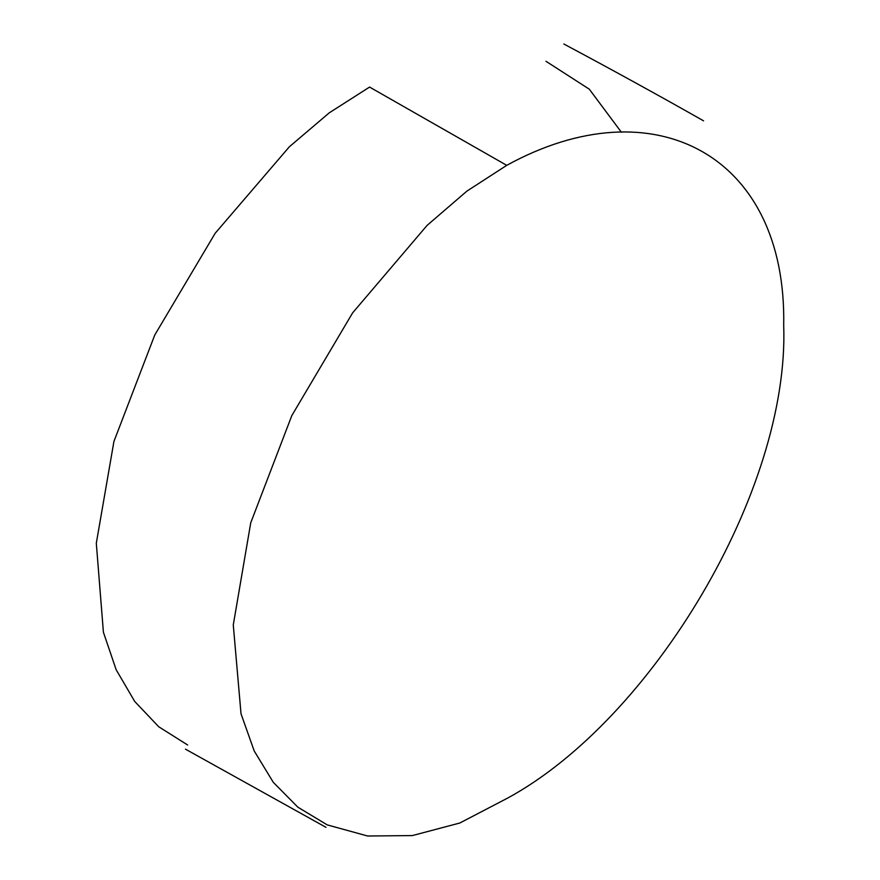 <?xml version="1.0" encoding="UTF-8"?>
<svg xmlns="http://www.w3.org/2000/svg" width="880" height="880" viewBox="0 0 880 880"><rect width="100%" height="100%" fill="white"/><g stroke="black" fill="none" stroke-linecap="round" stroke-linejoin="round"><path stroke-width="1.32" d="M506.737 165.341C653.829 84.535 787.028 155.21 783.695 325.501C789.58 489.951 652.52 719.147 507.815 797.995L459.778 823.031L412.357 835.571L367.598 836L327.239 824.89L297.836 807.169L273.306 782.342L254.221 750.981L241.021 713.779L233.277 624.943L250.745 522.786L291.819 415.591L352.627 312.862L427.064 225.423L466.851 191.158L506.737 165.341L369.578 87.076L329.285 112.805L289.366 146.773L215.16 233.288L154.77 334.994L113.938 441.419L96.305 543.235L103.411 632.269L116.16 669.746L134.739 701.481L158.741 726.77L187.638 744.986M621.401 132.253L589.303 89.188L545.974 61.281M563.86 44C613.085 70.301 659.648 95.909 703.538 120.824M185.471 749.166L325.974 827.321"/></g></svg>
